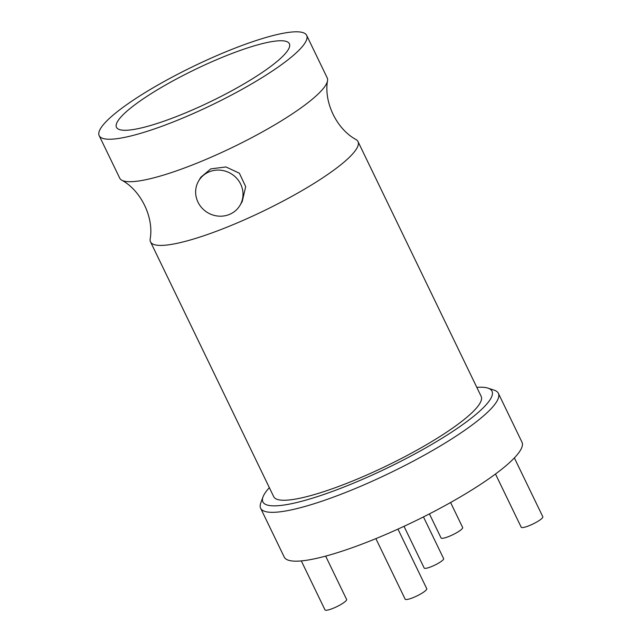<?xml version="1.0" encoding="UTF-8"?>
<svg xmlns="http://www.w3.org/2000/svg" width="642" height="642" viewBox="0 0 642 642"><rect width="100%" height="100%" fill="white"/><g stroke="black" fill="none" stroke-linecap="round" stroke-linejoin="round"><path stroke-width="0.96" d="M476.821 387.367A127.228 23.618 154.2 0 1 487.984 388.137A127.228 23.618 154.2 0 1 442.795 437.78A127.228 23.618 154.2 0 1 318.962 496.114A127.228 23.618 154.2 0 1 263.019 496.892A127.228 23.618 154.2 0 1 269.351 487.663M263.019 496.892L260.756 503.039A132.027 24.516 -25.8 0 0 260.628 508.239A132.027 24.516 -25.8 0 0 447.313 441.696A132.027 24.516 -25.8 0 0 498.361 393.321A132.027 24.516 -25.8 0 0 494.204 390.184L487.984 388.137M260.628 508.239L284.245 557.087A132.027 24.516 -25.8 0 0 413.777 521.689A132.027 24.516 -25.8 0 0 521.978 442.161L498.361 393.321M99.189 135.671L119.717 178.139A115.223 21.395 -25.8 0 0 121.651 180.129C140.975 190.449 154.072 217.542 150.156 239.097A115.223 21.395 -25.8 0 0 150.517 241.849L273.709 496.683A115.223 21.395 -25.8 0 0 386.757 465.795A115.223 21.395 -25.8 0 0 481.179 396.387L357.987 141.553A115.223 21.395 -25.8 0 0 356.053 139.563C336.729 129.243 323.632 102.15 327.548 80.595A115.223 21.395 -25.8 0 0 327.195 77.843L306.659 35.366A115.223 21.395 -25.8 0 0 143.736 93.451A115.223 21.395 -25.8 0 0 99.189 135.671A115.223 21.395 -25.8 0 0 212.237 104.782A115.223 21.395 -25.8 0 0 306.659 35.366M198.619 180.996L200.802 177.272L210.841 168.862L225.936 166.952L239.378 173.212L245.693 186.67L242.211 201.564L240.028 205.288A24.003 22.727 30.4 0 1 229.587 214.372A24.003 22.727 30.4 0 1 202.086 208.144A24.003 22.727 30.4 0 1 198.619 180.996A24.003 22.727 30.4 0 1 230.823 173.533A24.003 22.727 30.4 0 1 240.028 205.288M514.37 457.923L542.811 516.762A12.005 2.231 154.2 0 1 532.98 523.992A12.005 2.231 154.2 0 1 521.2 527.21L495.488 474.021M450.588 502.517L462.665 527.507A12.005 2.231 154.2 0 1 452.827 534.73A12.005 2.231 154.2 0 1 441.054 537.948L429.426 513.889M397.944 529.104L426.761 588.714A12.005 2.231 154.2 0 1 416.923 595.945A12.005 2.231 154.2 0 1 405.15 599.163L375.883 538.63M325.663 556.116L346.608 599.451A12.005 2.231 154.2 0 1 336.777 606.682A12.005 2.231 154.2 0 1 324.996 609.9L301.315 560.915M150.517 241.849A115.223 21.395 -25.8 0 0 263.565 210.961A115.223 21.395 -25.8 0 0 357.987 141.553M121.651 180.129A115.223 21.395 -25.8 0 0 232.765 147.251A115.223 21.395 -25.8 0 0 327.548 80.595M153.599 92.127A96.019 17.824 -25.8 0 0 116.475 127.309A96.019 17.824 -25.8 0 0 210.68 101.572A96.019 17.824 -25.8 0 0 289.373 43.728A96.019 17.824 -25.8 0 0 153.599 92.127M404.019 526.32L424.177 568.034A10.802 2.006 -25.8 0 0 434.778 565.137A10.802 2.006 -25.8 0 0 443.63 558.628L423.463 516.914"/></g></svg>
